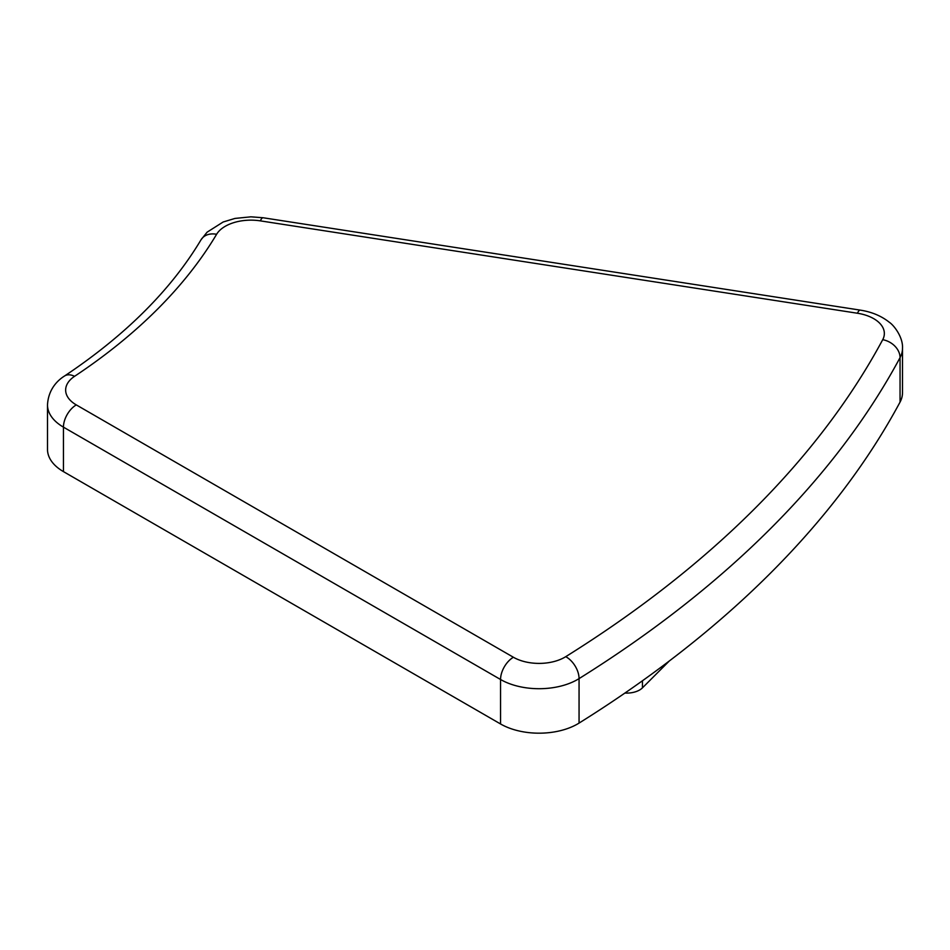 <?xml version="1.0" encoding="UTF-8"?>
<svg xmlns="http://www.w3.org/2000/svg" width="950" height="950" viewBox="0 0 950 950"><rect width="100%" height="100%" fill="white"/><g stroke="black" fill="none" stroke-linecap="round" stroke-linejoin="round"><path stroke-width="1.43" d="M669.263 661.022L642.438 687.859A18.157 10.486 180 0 1 624.946 693.049M579.061 723.092A1452.526 838.601 0 0 0 900.054 402.099A54.471 31.445 180 0 0 902.5 392.789L902.5 348.317A54.471 31.445 180 0 1 900.054 357.628A1452.526 838.601 180 0 1 579.061 678.621L579.061 723.092A54.471 31.445 180 0 1 500.555 723.971L63.448 471.616A54.471 31.445 180 0 1 47.5 449.374L47.5 404.902A54.471 31.445 180 0 0 63.448 427.144L500.555 679.499L500.555 723.971M860.201 310.116A18.157 3.836 98.8 0 0 857.434 313.239L260.336 220.863A18.157 3.836 -81.2 0 1 263.103 217.752L860.201 310.116C871.672 311.873 881.386 315.934 889.378 322.323C893.724 325.102 903.189 337.084 902.5 348.317M642.438 687.859L642.438 680.794M857.434 313.239A36.314 20.959 180 0 1 882.716 339.696A1434.369 828.127 180 0 1 565.737 656.676A18.157 10.877 -122 0 1 579.061 678.621A54.471 31.445 180 0 1 500.555 679.499A18.157 10.486 -60 0 1 513.404 657.258L76.297 404.902A36.314 20.959 180 0 1 74.563 376.319A18.157 11.186 -123.6 0 0 64.517 376.022C59.019 379.418 48.379 388.146 47.5 404.902M76.297 404.902A18.157 10.486 120 0 0 63.448 427.144L63.448 471.616M565.737 656.676A36.314 20.959 180 0 1 513.404 657.258M74.563 376.319A744.42 429.78 180 0 0 216.6 234.294A36.314 20.959 180 0 1 260.336 220.863M882.716 339.696A18.157 14.155 -151.8 0 1 900.054 357.628L900.054 402.099M216.6 234.294A18.157 14.013 -149.2 0 0 201.008 239.816C171.178 289.738 125.685 335.136 64.517 376.022M263.103 217.752L250.895 216.826L234.982 218.429L223.143 222.003L207.076 232.192L201.008 239.816"/></g></svg>
